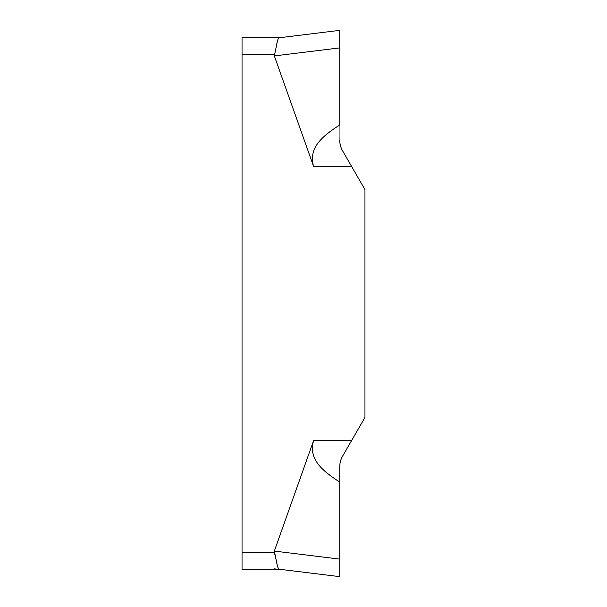 <?xml version="1.0" encoding="UTF-8"?>
<svg xmlns="http://www.w3.org/2000/svg" width="607" height="607" viewBox="0 0 607 607"><rect width="100%" height="100%" fill="white"/><g stroke="black" fill="none" stroke-linecap="round" stroke-linejoin="round"><path stroke-width="0.46" stroke-dasharray="3.04 2.28" d="M279.85 569.298L242.041 569.298L242.041 37.702L279.728 37.717L339.745 30.35M364.959 417.411L364.959 189.589L342.56 150.786L364.959 189.589L364.959 417.411L351.612 440.53L364.959 417.411M242.041 552.484L274.326 552.484L274.341 551.08L339.745 559.108L339.745 576.65L274.296 568.615L339.745 576.65L339.745 575.937M341.104 459.294L342.56 456.214C340.702 459.453 339.761 462.959 339.745 466.715L339.745 482.095C322.939 471.161 308.06 459.529 313.614 440.53L274.341 551.08M339.745 42.998L339.745 124.905C322.939 135.839 308.06 147.471 313.614 166.47L274.341 55.92L277.407 41.124C277.938 39.007 278.712 37.877 279.728 37.717L279.85 37.702M276.337 561.202L275.79 558.531M275.548 557.385L275.419 556.794M279.288 569.161L279.728 569.283M339.745 466.715L339.745 563.971M351.612 440.53L342.56 456.214L351.612 440.53L313.614 440.53M339.745 124.905L339.745 140.285C339.761 144.034 340.702 147.531 342.56 150.786C340.702 147.531 339.761 144.034 339.745 140.285L339.745 124.905M277.407 41.124L276.337 45.798M339.745 575.231L339.745 573.843M339.745 568.516L339.745 565.914M339.897 464.173L340.641 460.637M313.614 166.47L351.612 166.47M242.041 54.516L274.326 54.516M339.745 47.892L274.341 55.92"/><path stroke-width="0.91" d="M276.291 560.989L277.414 565.883C277.945 567.993 278.719 569.131 279.728 569.283L339.745 576.65L339.745 482.095C322.939 471.161 308.06 459.529 313.614 440.53L274.341 551.08L277.414 565.883C277.945 567.993 278.712 569.131 279.728 569.283L242.041 569.298L242.041 37.702L279.728 37.717L339.745 30.35L339.745 124.905C322.939 135.839 308.06 147.471 313.614 166.47L274.341 55.92L277.414 41.117C277.945 39 278.719 37.869 279.728 37.717M313.614 440.53L351.612 440.53L364.959 417.411L364.959 189.589L342.56 150.786L364.959 189.589L364.959 417.411L342.56 456.214C340.702 459.453 339.761 462.959 339.745 466.715L339.897 464.173M242.041 552.484L274.326 552.469L275.214 555.845M275.79 558.531L275.548 557.385M275.419 556.794L275.221 555.883M339.745 466.715L339.745 482.095L339.745 466.715C339.761 462.959 340.702 459.453 342.56 456.214L351.612 440.53M279.85 569.298L339.745 576.65L339.745 559.108L274.341 551.08M342.56 150.786C340.702 147.531 339.761 144.034 339.745 140.285C339.761 144.034 340.702 147.531 342.56 150.786M276.291 46.011L277.414 41.117M339.745 575.937L339.745 575.231M339.745 573.843L339.745 568.516M339.745 565.914L339.745 563.971M340.641 460.637L341.104 459.294M339.745 42.998L339.745 30.35M274.326 54.516L242.041 54.516M351.612 166.47L313.614 166.47M274.341 55.92L339.745 47.892"/></g></svg>
